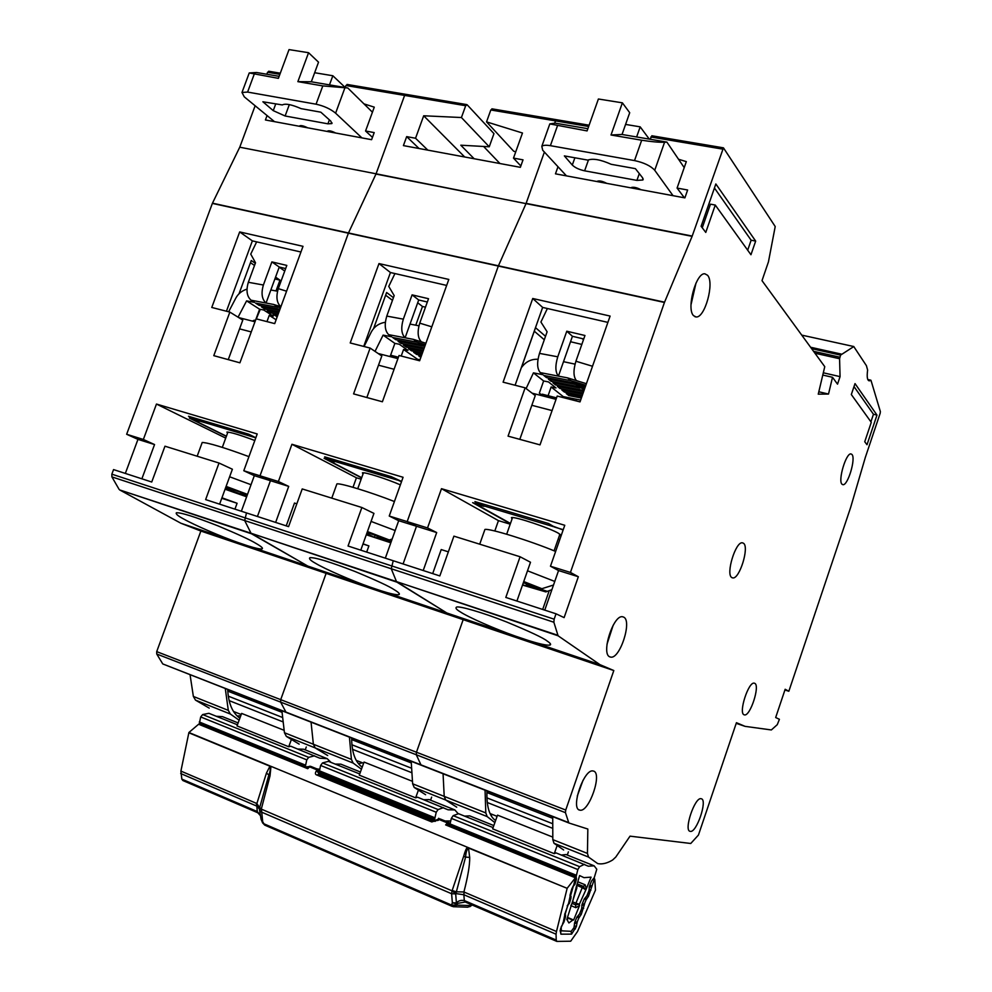 <?xml version="1.0" encoding="UTF-8"?>
<svg xmlns="http://www.w3.org/2000/svg" width="992" height="992" viewBox="0 0 992 992"><rect width="100%" height="100%" fill="white"/><g stroke="black" fill="none" stroke-linecap="round" stroke-linejoin="round"><path stroke-width="1.49" d="M565.043 917.203L564.708 914.016L565.564 916.558L563.989 921.99L561.15 926.925L561.348 930.818L571.181 931.327L573.971 927.656L574.728 922.411L576.774 917.377L579.551 913.905L581.585 908.908L582.13 904.196L584.164 899.198L586.917 895.776L588.938 890.779L589.508 886.042L591.53 881.057L594.245 877.697L596.787 869.252L594.146 865.83L588.318 866.202L556.004 852.884L554.28 853.666L556.834 846.399M567.312 917.798L572.756 920.092L568.912 922.969L566.841 919.423M493.111 827.588L458.54 813.688L453.183 815.647L451.335 818.363L449.76 825.22L576.104 876.655L576.476 879.086L574.976 884.256L572.644 887.084M570.164 895.255L571.008 897.859L569.433 903.29L567.188 905.845M554.28 853.666L492.652 828.853L497.525 815.139L552.569 837.012M561.373 855.042L566.06 854.558L594.146 865.83M567.288 855.042L568.404 851.868M453.183 815.647L579.601 866.661L584.424 864.317M464.541 816.106L469.7 815.87L493.83 825.567M576.798 887.902L576.526 888.547L576.092 887.617L579.601 875.564L583.978 877.66L591.071 877.139L586.322 888.832L585.144 884.777L577.79 881.776M570.859 905.609L575.831 907.68L579.502 905.622L573.649 920.006L572.756 920.092M567.61 919.745L566.804 919.547L576.736 888.348M579.601 866.661L577.84 869.55L576.104 876.655M570.636 895.441L573.029 887.232M565.18 914.202L567.573 906.006M577.195 883.86L583.135 886.29L585.33 889.576L582.267 887.592L585.144 884.777M570.896 905.46L572.161 903.538L576.513 886.178M579.502 905.622L579.378 904.208L575.583 904.828L575.918 903.204L579.378 904.208L586.322 888.832M576.836 888.051L576.836 886.96M567.424 917.389L573.649 920.006M512.021 519.027L511.45 517.626C514.451 516.212 550.684 528.339 558.893 533.522L560.48 535.581L559.401 535.618M563.121 530.001L553.065 526.194M480.376 503.204L483.922 506.354L475.23 503.762L510.471 523.441M556.537 397.904L542.264 394.196L541.074 395.473M551.899 589.67L545.848 591.914L522.511 585.069M484.53 530.546L484.914 529.468C489.044 528.079 530.212 540.814 555.632 551.453M527.508 570.797L554.764 581.436M523.739 581.56L541.892 588.702L553.524 585.02M522.623 584.759L531.861 587.723L526.206 584.933L528.6 585.354L546.952 591.22M541.892 588.702L523.317 582.763M528.6 585.354L528.885 584.548M526.591 583.817L526.206 584.933M562.91 397.507L563.233 396.614L580.655 400.086M563.233 396.614L551.155 386.979L548.092 395.696M540.9 394.37L539.338 393.154L543.628 380.978L533.436 372.856L526.107 388.566M592.522 366.259L575.918 361.237L584.958 335.494L566.779 331.216L572.434 336.3L563.506 361.683L575.038 364.138M575.918 361.237C573.19 370.376 573.376 376.836 576.439 380.618L567.573 377.878L570.958 380.692L585.838 385.293M585.404 386.533L573.574 382.862L575.434 384.412L585.106 387.401M584.672 388.616L578.001 386.545L584.375 389.484M583.953 390.674L582.378 390.178L583.73 391.307M567.573 377.878L558.422 376.117C555.284 372.322 555.061 365.899 557.764 356.81L539.487 353.388C536.796 362.415 537.069 368.826 540.28 372.608L542.897 374.703L533.436 372.856M543.628 380.978L548.502 381.932L555.979 387.934L551.155 386.979M581.374 398.052L568.751 395.548L566.234 393.514L581.87 396.614M582.242 395.585L564.411 392.051L561.856 389.992L582.75 394.122M583.122 393.068L560.021 388.504L557.43 386.421L583.643 391.58M582.378 390.178L555.557 384.921L552.941 382.8L579.836 388.07M578.001 386.545L551.044 381.275L548.39 379.142L575.434 384.412M573.574 382.862L546.48 377.592L543.777 375.422L570.958 380.692M521.284 367.809C525.599 361.758 531.166 358.918 537.986 359.278M572.434 336.3L583.742 338.966M563.506 361.683L558.422 376.117L540.28 372.608M568.751 395.548L569.259 394.109M564.411 392.051L564.919 390.6M560.021 388.504L560.53 387.029M555.557 384.921L556.09 383.42M551.044 381.275L551.589 379.762M546.48 377.592L547.014 376.055M566.779 331.216L557.764 356.81M539.487 353.388L547.113 331.787L540.913 322.028L547.386 308.512M684.22 167.636L666.884 142.092L664.392 142.265C658.688 142.389 651.124 141.707 641.688 140.219L611.01 134.999L622.381 102.833L598.399 99.002L587.078 130.919L549.816 123.913L555.098 123.132L587.872 128.687M673.022 195.672L654.621 170.128C650.516 165.776 643.82 162.601 634.52 160.58L550.386 145.675C546.022 144.956 543.17 145.167 541.818 146.332L542.711 150.251L566.482 175.894M584.61 170.822C579.117 169.607 575.013 167.685 572.297 165.056L564.361 155.905L587.884 160.121C592.869 158.212 600.631 159.613 611.184 164.3L635.401 168.652L642.655 177.866L642.89 179.998L636.914 180.395L584.61 170.822L588.529 159.786M597.072 181.573L597.246 181.3C599.366 180.47 602.541 181.164 606.769 183.371M631.061 187.885L631.234 187.637C633.442 186.781 636.678 187.476 640.968 189.72M625.58 124.422L640.187 126.852L636.628 136.958M622.034 134.478L629.709 112.716L622.381 102.833M649.276 139.103L640.187 126.852M611.01 134.999L621.922 134.466L666.884 142.092M492.565 814.544L490.854 815.201M754.714 683.314C760.356 685.385 750.212 716.584 744.446 714.897L744.087 714.786C738.259 713.161 748.476 681.405 754.255 683.166L754.714 683.314M851.979 454.497C856.034 458.49 847.8 485.882 842.902 484.691L841.972 484.195C837.781 480.574 846.077 452.687 850.987 453.927L851.979 454.497M707.556 275.268C714.674 282.745 704.841 318.308 696.062 316.956L693.557 315.667C686.179 308.896 696 272.428 704.853 273.792L707.556 275.268M691.002 304.755L696 283.08M743.492 543.256C749.555 547.001 739.437 579.551 732.716 577.902L731.798 577.555C725.524 574.318 735.704 541.111 742.45 542.822L743.492 543.256M623.608 617.086C632.474 620.583 619.913 659.432 610.65 657.101L609.869 656.878C600.693 654.088 613.329 614.37 622.616 616.776L623.608 617.086M606.98 644.316L613.168 625.245M593.328 771.044C602.826 772.52 589 812.795 579.874 810.142L579.861 810.129C570.053 809.298 584.015 768.205 593.142 771.007L593.328 771.044M577.282 796.043L583.048 780.233M701.257 798.746C707.904 799.651 696.52 833.342 690.209 831.358L690.209 831.358C683.352 830.912 694.859 796.626 701.158 798.721L701.257 798.746M494.872 822.628L487.196 816.602L445.718 800.036L456.729 807.178L445.718 800.036L444.205 796.365L445.718 800.036L414.222 787.462L425.618 794.716M565.738 810.042L565.452 812.659L568.726 822.616L285.932 712.082L280.637 702.113L285.932 712.082L162.762 663.933L156.736 654.013L156.711 651.632L565.738 810.042L613.812 670.542L599.962 664.652L527.521 640.2C538.904 643.833 546.344 645.47 549.816 645.135C551.428 644.651 550.535 643.275 547.15 641.03C543.48 637.992 529.902 631.619 506.404 621.897C481.827 612.126 458.775 605.74 456.568 607.104C455.13 607.972 456.37 609.572 460.313 611.89C468.224 617.21 495.826 629.312 515.53 636.157L446.834 612.982L396.49 581.61L558.087 635.785L553.858 622.232L554.156 619.182L556.028 613.8L564.113 617.619L578.336 576.736L570.437 572.434L664.442 302.461L692.106 236.344L723.441 147.833L775.211 226.536L768.453 261.838L762.005 280.649L824.761 366.668L818.251 394.159L828.518 394.047L832.511 377.282L837.521 384.152L840.063 376.638L839.579 358.732L840.559 355.111L853.777 346.568L866.413 365.676L867.628 370.09C866.735 376.774 867.268 380.358 869.228 380.854L870.988 380.37L880.375 411.606L880.164 413.304L865.334 457.399L850.665 507.358L788.838 691.263L785.168 689.266L775.67 717.526L779.414 719.299L777.269 724.668L771.354 729.951L745.054 726.355L736.436 722.697L698.442 835.053L690.754 843.485L630.032 836.157L615.784 857.051L612.597 860.027C607.129 863.313 602.169 864.503 597.705 863.598L588.541 857.076L587.438 853.418L587.834 829.039L569.061 823.038L421.104 765.179L416.293 754.763L421.104 765.179M599.962 664.652L558.087 635.785M701.121 226.288L715.84 183.966L755.668 241.093L750.956 254.746L715.269 205.059L705.771 232.413L701.121 226.288M876.978 415.09L867.008 444.726L864.739 441.75L871.274 422.319L851.322 394.531L855.017 383.594L876.978 415.09L873.456 414.247L870.914 421.811M582.168 338.594L583.457 339.772M572.744 398.511L572.26 399.9M576.005 400.867L576.563 399.268M515.108 385.243L542.649 307.421L607.898 322.388M532.741 298.493L503.093 382.168L525.14 387.822L508.065 436.145L540.008 444.875L557.194 396.044L580.022 401.896L610.105 316.064L532.741 298.493L542.649 307.421M495.603 820.558C489.316 816.23 486.44 806.347 486.973 790.934M487.196 816.602L485.807 812.932L485.051 790.178M385.33 558.161L398.697 520.701L416.504 526.256L403.087 563.952L416.504 526.256L407.179 521.606L427.527 527.942L436.691 532.555L423.212 570.512M432.686 573.599L441.204 549.568L448.359 551.837M494.81 530.993L498.455 520.639L441.49 488.684L427.527 527.942M556.028 613.8L505.808 597.432L520.081 556.76L453.914 536.151L439.828 575.93L393.229 560.74L391.257 568.763L393.229 560.74L348.043 546.009L361.869 507.507L302.213 488.932L288.573 526.628L246.487 512.914L244.689 520.564L246.487 512.914L205.629 499.596L219.021 463.028L164.97 446.202L151.739 482.025L113.547 469.588L111.848 474.176L111.898 476.892L553.858 622.232M692.106 236.344L526.02 203.62L498.319 266.067L407.179 521.606L416.504 526.256L436.691 532.555M241.366 511.24L254.324 475.676L270.444 480.698L257.436 516.472L270.444 480.698L260.016 475.788L348.477 232.959L498.43 265.806L526.02 203.62L544.397 152.061L526.12 203.36L692.205 236.071M588.653 126.492L555.508 120.888L554.714 123.144L555.508 120.888L556.934 119.92M411.196 761.31L412.635 783.792L444.205 796.365L443.064 773.772L444.205 796.365L485.807 812.932M613.812 670.542L463.177 619.653L416.466 752.221L416.293 754.763L565.452 812.659M381.126 590.81C390.216 593.7 396.093 594.989 398.784 594.679C400.322 594.121 398.821 592.472 394.246 589.719C389.67 586.557 376.638 580.494 355.148 571.541C329.964 561.832 314.873 557.219 309.876 557.69C308.71 558.719 310.608 560.592 315.592 563.332C324.855 568.974 352.185 580.853 370.239 587.14L446.834 612.982L463.177 619.653L326.12 573.351L280.711 699.658L280.637 702.113L416.293 754.763L416.466 752.221L463.177 619.653L446.834 612.982L396.936 582.168L251.013 533.225L307.768 566.06L251.509 533.783L119.635 489.912L180.928 523.255L200.868 531.042L156.711 651.632M557.74 635.24L396.49 581.61L391.257 568.763L396.49 581.61L251.013 533.225L244.689 520.564L251.013 533.225L119.635 489.912M788.838 691.263L784.932 689.986M823.31 372.794L840.063 376.638M650.008 139.227L652.141 135.966M558 166.73L555.47 173.836L684.889 197.879L687.63 190.005L677.077 188.071L686.315 161.622L678.528 159.253M664.541 302.188L498.43 265.806M570.437 572.434L550.473 566.221L564.77 525.276L441.49 488.684M664.442 302.461L212.362 203.397L126.654 434.273L143.356 439.468L156.463 404.054L225.717 438.104M515.53 636.157L527.521 640.2M552.73 816.652L552.817 839.629L554.02 843.287L563.654 849.97M745.054 726.355L736.213 723.342M832.511 377.282L822.777 375.05M516.919 601.053L530.497 562.253L520.081 556.76M510.372 523.726L472.651 502.646L481.343 505.238L474.908 501.58L548.626 523.54L554.578 527.099L563.233 529.678M519.808 439.357L535.258 395.585L525.14 387.822M510.21 524.185L498.455 520.639M558.136 539.214L559.736 539.685M542.686 609.448L549.109 591.046M521.445 367.548L535.544 327.695L545.513 336.3M570.524 341.732L581.82 344.422M534.304 331.204L544.298 339.772M559.786 539.561L558.186 539.078M544.757 610.13L558.558 570.561L578.336 576.736M684.393 197.792L677.077 188.071M550.473 566.221L558.558 570.561M828.518 394.047L818.809 391.766M714.438 187.996L751.13 240.213L755.668 241.093M747.683 250.207L751.13 240.213M702.262 227.788L710.47 204.166L715.269 205.059M854.013 386.582L873.456 414.247M458.254 813.8L454.82 809.906L448.124 809.807L417.545 797.208L415.636 797.841L418.066 791.07M363.618 763.232L356.24 760.393M415.636 797.841L359.278 775.161L364.039 762.067L412.188 781.212M423.795 799.726L429.139 799.602L454.82 809.906M430.565 800.172L431.656 797.134M359.724 773.958L328.377 761.348L322.524 762.935L320.614 765.464L436.232 812.25L438.092 809.559L443.498 807.649M335.147 764.063L340.851 764.162L360.418 772.012M438.452 818.958L438.638 818.288L439.444 818.834M445.11 820.967L450.579 821.004M320.614 765.464L319.188 772.061L434.67 819.082L436.232 812.25M434.67 819.082L435.29 821.314M319.697 775.211L319.188 772.061M362.998 474.064L362.427 472.812C364.548 471.882 387.128 479.037 400.371 484.865M401.487 481.74L396.614 479.57M330.534 458.577L334.614 461.776L326.752 459.432L361.696 477.698M391.307 355.409L389.298 356.388L391.381 355.409L398.412 357.219L391.381 355.409L390.129 356.599M390.823 542.785L366.284 534.787M336.586 484.79L336.908 483.91C340.194 482.868 370.028 491.958 394.419 501.518M371.07 521.42L395.188 530.534M367.437 531.563L389.323 539.983L392.162 539.016M374.951 535.382L374.79 537.453L383.408 540.206L376.886 537.18L378.572 537.404L391.282 541.458M374.79 537.453L368.218 534.415L368.664 533.175M366.631 533.82L368.218 534.415M389.323 539.983L367.077 532.58M378.572 537.404L378.845 536.635M377.258 536.126L376.886 537.18M417.235 360.146L417.545 359.302L419.976 359.786M364.052 346.518L371.219 332.146C374.232 326.566 378.932 323.28 385.342 322.276M417.545 359.302L403.57 349.494L401.214 356.041M391.332 355.396L390.699 354.962L394.866 343.381L383.098 335.122L375.026 351.391M418.922 325.81L410.031 324.086L418.698 299.981L427.329 302.014M431.793 326.827L419.74 323.144C417.173 331.836 417.731 338.074 421.389 341.856L413.391 339.363L417.347 342.228L425.37 344.732M424.973 345.861L420.41 344.435L424.688 346.667M413.391 339.363L405.096 337.788C401.376 334.006 400.793 327.794 403.335 319.151L386.781 316.088C384.251 324.682 384.884 330.869 388.666 334.651L391.679 336.784L383.098 335.122M394.866 343.381L399.28 344.236L407.96 350.35L403.57 349.494M420.831 357.393L418.748 355.917L421.191 356.401M421.55 355.396L416.64 354.429L413.664 352.334L422.059 353.97M422.431 352.941L411.531 350.821L408.518 348.7L422.952 351.49M423.324 350.449L406.36 347.163L403.322 345.018L423.857 348.973M424.229 347.919L401.128 343.468L398.052 341.285L422.58 345.997M420.41 344.435L395.833 339.723L392.708 337.516L417.347 342.228M410.031 324.086L405.096 337.788L388.666 334.651M416.64 354.429L417.148 353.003M411.531 350.821L412.052 349.382M406.36 347.163L406.894 345.7M401.128 343.468L401.661 341.98M395.833 339.723L396.378 338.21M419.74 323.144L428.519 298.716L412.089 294.86L418.698 299.981M412.089 294.86L403.335 319.151M386.781 316.088L394.184 295.591L388.752 286.415L394.94 273.556M362.526 762.798L358.472 763.716M361.448 769.197L353.152 763.071L315.196 747.918L327.72 755.544L315.196 747.918L313.373 744.248L315.196 747.918L286.353 736.399L299.175 744.124M419.046 148.502L406.67 136.623L403.409 145.601L520.354 167.326L523.02 159.848L513.496 158.112L522.474 133.015L486.539 121.88L490.817 109.976L555.508 120.888L556.673 119.747M212.362 203.397L239.754 147.2L376.08 173.798L348.477 232.959L375.98 174.046L526.02 203.62L376.08 173.798L404.612 95.418L406.137 94.525M353.003 487.295L356.426 477.784L291.933 444.28L403.087 477.276L389.236 516.026L407.179 521.606L498.319 266.067M363.717 346.431L390.439 272.527L446.648 285.423M378.981 263.574L350.213 342.959L370.128 348.068L353.574 393.886L382.391 401.772L399.044 355.483L419.628 360.766L448.806 279.434L378.981 263.574L390.439 272.527M362.192 767.138C355.31 762.29 351.776 752.581 351.614 738.011M353.152 763.071L351.416 759.401L349.432 737.155M288.709 486.39L270.444 480.698L260.016 475.788L278.392 481.517L288.709 486.39L275.64 522.412M286.229 525.859L294.488 503.056L296.831 503.8M278.392 481.517L291.933 444.28M281.889 710.756L284.444 732.728L313.373 744.248L311.054 722.151L313.373 744.248L351.416 759.401M156.736 654.013L280.637 702.113L280.711 699.658L326.12 573.351L307.768 566.06L247.901 545.86C255.217 548.179 259.916 549.196 262 548.923C263.426 548.316 261.293 546.406 255.601 543.194C250.368 539.958 237.807 534.167 217.918 525.847C194.804 516.795 180.953 512.43 176.365 512.765C175.534 513.943 178.076 516.076 184.004 519.176C194.358 525.066 221.34 536.722 237.968 542.5L180.928 523.255M483.612 146.469L499.956 163.531M467.17 104.805L493.954 133.622L489.242 146.779L461.429 117.527L465.682 105.722L467.17 104.805M406.67 136.623L415.549 138.248L423.696 115.779L461.429 117.527M370.239 587.14L307.768 566.06L326.12 573.351L200.868 531.042M489.242 146.779L460.796 145.204L474.126 158.732M464.69 156.984L423.696 115.779M427.825 150.139L415.549 138.248M360.778 550.163L373.947 513.397L361.869 507.507M361.621 477.908L324.111 458.316L331.985 460.66L324.669 456.828L391.245 476.656L401.599 481.442M366.842 397.519L381.821 355.979L370.128 348.068M361.15 479.21L356.426 477.784M366.68 552.085L368.888 545.91L363.035 543.827M373.575 328.6L386.62 292.504L393.44 297.65M415.772 325.153L422.48 306.478L417.694 302.783M362.985 544L368.888 545.91M422.48 306.478L425.481 307.185M385.64 295.207L392.472 300.34M412.635 783.792L414.222 787.462M486.539 121.88L513.67 151.193L515.741 151.85M490.817 109.976L492.292 109.033M520.837 165.962L513.496 158.112M389.236 516.026L398.697 520.701M331.03 762.414L327.211 758.682L319.796 758.198L290.792 746.232L288.722 746.753L291.065 740.367M241.23 714.525L233.529 711.487M281.914 712.281L227.763 691.139L228.83 689.998M288.722 746.753L237.001 725.933L241.639 713.422L283.848 730.199M297.774 749.034L303.626 749.22L327.211 758.682M305.226 749.865L306.292 746.964M237.423 724.78L208.89 713.298L202.653 714.562L200.694 716.943L306.776 759.86L308.698 757.355L314.6 755.805M216.293 716.274L222.456 716.633L238.117 722.92M309.603 766.27L310.273 766.27M316.981 768.912L319.536 769.259M200.694 716.943L199.392 723.292L305.362 766.432L306.776 759.86M227.515 433.206L226.932 432.103C230.764 432.152 240.064 434.967 254.82 440.51M255.8 437.832L255.043 437.373M194.655 418.103L199.181 421.34L192.026 419.207L226.412 436.195M254.324 320.193L252.414 321.123L255.465 320.466L253.109 321.309M246.636 496.794L225.072 489.23M201.946 443.201L202.207 442.482C208.171 442.68 223.746 447.392 248.93 456.63M229.623 476.78L251.038 484.716M226.102 486.39L247.516 494.376M227.726 487.816L227.267 489.031L225.37 488.424M246.81 496.285L241.254 493.818L247.144 495.392M246.748 496.459L233.368 491.288L233.777 490.197M227.267 489.031L233.368 491.288M247.405 494.648L225.891 486.998M242.358 493.855L242.618 493.123M241.626 492.801L241.254 493.818M240.696 492.516L240.61 494.5M228.631 311.786L235.786 298.158C238.142 293.781 241.862 290.768 246.958 289.118M256.333 318.891L260.276 309.33M276.123 319.771L269.254 315.369L266.972 321.619M256.06 318.816L274.71 323.603L303.019 246.326L239.68 231.93L211.767 307.458L229.846 312.096L213.788 355.657L239.915 362.812L259.619 309.206L246.599 300.874L238.068 317.18M286.576 291.202L278.293 288.647C275.863 296.93 276.718 302.957 280.86 306.726L273.594 304.445L280.401 308.078M273.594 304.445L266.054 303.031C261.876 299.262 260.983 293.26 263.388 285.014L248.335 282.286C245.942 290.482 246.859 296.459 251.088 300.216L254.423 302.374L246.599 300.874M259.619 309.206L263.649 309.975L273.271 316.138L269.254 315.369M277.252 316.696L273.11 314.39L277.76 315.282M278.132 314.266L270.704 312.852L267.332 310.67L278.665 312.827M279.037 311.798L264.901 309.107L261.491 306.912L279.57 310.335M279.955 309.281L259.024 305.325L255.564 303.106L278.008 307.334M278.293 288.647L286.812 265.41L271.882 261.9L279.26 267.034L270.841 289.986L277.512 291.214M279.26 267.034L285.659 268.547M270.841 289.986L266.054 303.031L251.088 300.216M276.446 316.535L276.966 315.121M270.704 312.852L271.238 311.414M264.901 309.107L265.434 307.656M259.024 305.325L259.569 303.862M271.882 261.9L263.388 285.014M248.335 282.286L255.514 262.768L250.74 254.113L256.655 241.862M372.434 112.195L347.783 87.978L322.797 85.907L297.873 81.654L308.562 52.712L289.032 49.6L278.392 78.343L249.24 72.949L256.568 72.503L279.136 76.334M361.906 137.888L335.445 113.026C330.262 108.847 323.801 105.896 316.064 104.197L247.591 92.07L241.986 92.467L244.28 96.844L274.486 121.656M285.126 115.99L273.259 110.645L262.88 101.779L282.311 104.941C285.398 103.292 291.66 104.52 301.084 108.636L320.825 112.183L330.782 121.111L331.836 123.591L327.93 123.826L285.126 115.99L289.329 104.606M299.646 126.331L299.745 125.848C301.221 125.252 303.85 125.91 307.607 127.807M327.546 131.502L327.658 131.043C329.195 130.436 331.861 131.093 335.656 133.015M314.65 72.726L332.841 75.752L329.48 84.866M311.314 81.79L318.531 62.186L308.562 52.712M345.204 87.482L332.841 75.752M297.873 81.654L311.166 81.766L347.783 87.978M240.796 715.716L237.175 716.001M209.225 708.114L195.474 700.104L193.366 696.446L190.08 674.858M239.122 720.204L230.342 714.029L228.309 710.371L225.296 688.622M239.754 147.2L376.08 173.798L404.612 95.418L405.84 94.339M156.463 404.054L257.213 433.963L243.784 470.741L260.016 475.788L348.378 233.207M226.436 311.228L252.365 240.882L300.936 252.005M239.68 231.93L252.365 240.882M239.878 718.171C232.475 713 228.42 703.464 227.689 689.552M143.356 439.468L154.554 444.552L141.881 478.814M125.339 473.42L137.962 439.382L154.554 444.552M137.962 439.382L126.654 434.273M239.853 146.965L255.142 105.76M266.823 74.239L267.555 72.267L269.154 71.449M162.762 663.933L286.366 712.492M119.077 489.341L111.898 476.892M345.191 87.532L345.935 85.51L347.498 84.642M267.059 115.543L265.422 119.97L371.603 139.686L374.195 132.593L365.564 131.006L374.269 107.148L363.965 103.875M348.477 232.959L212.462 203.162M237.968 542.5L247.901 545.86M219.616 504.147L232.388 469.228L219.021 463.028M226.35 436.368L189.36 418.103L196.515 420.236L188.505 416.268L248.918 434.26L255.824 437.77M228.259 359.625L242.792 320.106L229.846 312.096M234.943 509.144L237.088 503.266L221.935 497.786M239.01 293.806L251.274 260.524L255.316 263.289M275.553 277.128L279.967 280.153L276.012 290.929M284.741 271.039L279.211 267.183M221.749 498.294L237.088 503.266M274.896 278.926L279.967 280.153M250.468 262.682L254.522 265.447M284.444 732.728L286.353 736.399M372.459 137.355L365.564 131.006M243.784 470.741L254.324 475.676M260.958 818.636L263.922 823.794L451.571 905.088L457.064 905.126L457.188 903.439L465.236 902.026L464.306 900.575L463.872 894.747L455.898 893.581L465.583 857.076L463.661 856.307L452.067 890.828L455.688 893.891L452.402 890.506L455.998 891.783L463.896 891.982C467.902 876.581 469.836 865.061 469.7 857.423L468.497 848.036L567.126 888.324L467.406 847.255C466.215 848.47 464.975 851.483 463.661 856.307M270.022 775.856L266.451 773.078L256.866 803.545L259.644 807.711L261.404 808.703L270.022 775.856L270.977 766.332L269.948 766.221C270.655 768.44 270.258 771.466 268.758 775.298L259.557 807.984L259.482 809.646L261.442 809.162L259.582 809.174L259.582 810.402L259.47 809.658M449.798 825.604L445.631 824.898L449.165 824.253L447.442 822.914L448.52 822.356L440.225 818.995L437.15 819.938M450.033 825.704L449.649 824.513M319.027 771.491L317.229 769.953L319.312 770.077M318.283 769.457L310.806 766.394L308.177 766.89L307.706 768.688L306.33 767.188M472.018 904.927L471.039 905.584L457.064 905.126L452.327 906.44L451.571 905.088L452.352 902.757L456.394 902.894L455.688 893.891L451.62 893.742L452.067 890.828L261.442 809.162L262.595 820.719L261.33 820M456.828 903.228L456.01 903.762L457.188 903.439L456.394 902.894C458.416 900.736 461.044 899.967 464.306 900.575L465.657 902.187L470.878 903.377M270.977 766.332L467.406 847.255M469.7 857.423L465.583 857.076C465.88 852.438 466.848 849.425 468.497 848.036L468.546 847.714M318.271 774.64L318.829 773.45L316.522 770.635C314.935 773.028 315.047 774.492 316.882 775.025L431.768 821.946L439.146 819.541L447.442 822.914L445.631 824.898L575.41 877.796L567.126 888.324M269.998 765.911L188.902 732.505L198.623 724.234L307.706 768.688L309.628 766.866L317.229 769.953L316.522 770.635M456.01 903.762L452.352 902.757L451.62 893.742L261.119 811.94L259.582 810.402L261.057 819.181L262.595 822.901L264.889 825.183L452.154 906.366M436.492 820.62L438.464 820.272M199.9 723.85L198.623 724.234M260.45 815.573L257.288 811.58L256.568 803.408L180.904 771.094L181.834 779.117L182.85 780.518L257.548 812.659M180.904 771.094L188.902 732.505M593.886 878.416L594.778 879.346L595.473 890.122L577.53 931.513L570.698 941.21L556.822 941.408L556.227 940.069L464.95 900.823M573.624 885.546L575.41 877.796M567.064 888.658L556.487 931.513L464.244 892.118L463.636 894.66M464.244 892.118L463.872 894.747L556.053 934.204L556.487 931.513M556.053 934.204L556.227 940.069M266.451 773.078L269.948 766.221L188.864 732.803M262.496 822.641L264.69 825.096M308.177 766.903L306.392 767.2M589.769 885.397L591.654 885.806L589.273 886.724M570.276 898.368L569.991 895.292L571.739 889.08L574.256 884.529L576.315 877.213M568.416 904.158L570.003 896.731M564.969 913.694L570.214 898.851M570.301 898.529L570.264 897.301M563.171 922.808L564.696 915.306M575.013 921.704L577.133 922.163L576.364 926.615L571.59 934.117L560.889 934.166L560.53 928.859L563.716 921.89M577.952 915.814L578.782 918.034L577.133 922.163L574.504 923.093M582.403 903.501L584.449 904.394L581.238 914.426L578.782 918.034L577.071 916.782M585.292 897.686L586.049 899.843L584.412 903.948L581.907 904.865M594.506 878.664L588.492 896.272L586.049 899.843L584.437 898.628M256.531 806L259.433 808.951M260.474 815.722L257.858 812.795M465.236 902.026L556.735 941.371M453.307 906.713L467.889 907.184L471.039 905.584L469.811 906.725M455.985 892.738L454.733 892.825M259.445 808.517L259.582 809.174M552.222 828.146L487.27 802.503M552.606 818.276L486.911 792.546M552.321 823.583L486.923 797.866M451.335 818.363L577.84 869.55M575.831 907.68L575.583 904.828L572.334 903.476M561.261 930.781L560.381 930.409M449.773 823.819L576.191 875.217M572.793 901.902L575.918 903.204L582.267 887.592L576.761 885.335M576.476 879.086L575.856 878.838M564.721 914.773L565.651 915.157M571.094 896.458L570.003 895.999M571.008 897.859L570.326 897.574M540.107 395.225L542.202 394.196M553.734 526.727L482.224 505.387M552.073 410.589L531.824 405.294M586.408 383.693L576.439 380.618M664.578 142.253L654.732 170.289M572.297 165.056L574.876 157.79M639.307 173.6L636.914 180.395M631.966 187.302L631.718 188.009M550.386 145.675L557.442 125.872M634.52 160.58L641.688 140.219M867.814 379.589L870.678 380.246M801.747 335.122L853.839 346.543M810.6 347.25L841.166 354.057M839.579 358.732L814.94 353.202M722.486 149.085L650.802 136.983M587.438 853.418L552.817 839.629M811.617 348.651L840.559 355.111M839.852 357.194L813.564 351.317M111.848 474.176L554.156 619.182M588.541 857.076L554.02 843.287M411.283 772.508L352.532 749.32M411.147 762.885L351.627 739.573M411.122 768.056L351.912 744.769M322.524 762.935L438.092 809.559M319.139 770.697L434.682 817.681M435.265 820.086L319.87 773.09M435.029 821.401L319.908 774.454M397.308 480.054L332.692 460.772M394.084 369.272L378.498 365.192M425.903 343.257L421.389 341.856M465.682 105.722L345.935 85.51M421.054 765.154L286.415 712.516M282.484 721.668L229.127 700.612M282.112 717.315L228.284 696.148M202.653 714.562L308.698 757.355M199.293 721.965L305.313 765.068M255.75 437.807L197.073 420.298M251.249 331.923L239.568 328.873M344.856 87.978L335.606 113.187M273.259 110.645L275.677 104.073M329.394 119.871L327.93 123.826M328.972 130.77L328.625 131.713M300.737 125.587L300.402 126.468M247.591 92.07L254.212 74.226M316.064 104.197L322.797 85.907M230.342 714.029L195.474 700.104M279.868 74.35L267.555 72.267M193.366 696.446L228.309 710.371M449.798 823.72L448.545 823.596M439.865 819.02L437.658 819.442M317.986 769.482L319.176 770.561M448.421 822.343L438.91 818.859L431.768 821.946M432.996 821.45L318.06 774.554L316.882 775.025M318.494 774.727L319.536 772.768M449.86 823.521L449.351 822.852L449.922 823.323M573.711 885.025L571.739 889.08M569.83 898.789L570.189 895.181M568.441 903.737L567.325 905.894M564.56 917.476L564.87 914.066M563.171 922.424L562.662 923.453M560.889 934.166L560.319 931.054M571.59 934.117L571.082 931.339M561.633 930.905L560.356 930.67M575.447 928.909L573.76 928.165M576.364 926.615L574.529 925.796M577.17 922.61L574.393 923.812M579.105 917.774L578.472 915.405M581.238 914.426L579.638 913.706M583.643 908.399L581.92 907.606M584.449 904.394L581.783 905.597M586.371 899.583L585.788 897.289M588.492 896.272L586.991 895.578M590.885 890.27L589.273 889.514M591.691 886.265L589.161 887.456M180.705 773.537L256.333 805.913L256.568 803.408M256.73 811.32L181.834 779.117M490.036 813.539L497.091 816.354M585.491 865.061L588.318 866.202M540.057 395.213L542.264 394.196L556.549 397.866M560.716 534.874L560.48 535.581M556.028 399.33L532.109 393.167M554.082 550.82L559.897 534.167M506.676 534.217L512.529 517.588M479.719 544.186L484.914 529.468M549.816 123.913L541.818 146.332M642.89 179.998L643.238 179.031M694.933 316.708L696.062 316.956M732.071 577.716L732.716 577.902M609.646 656.766L610.65 657.101M867.777 379.49L870.827 380.184M589.112 125.203L491.883 108.822M550.324 643.684L549.816 645.135M578.993 809.794L579.861 810.129M723.441 147.833L651.794 135.755M444.776 808.468L448.124 809.807M397.916 358.608L378.175 353.524M357.74 488.709L363.456 472.787M331.774 498.133L336.908 483.91M466.748 104.594L347.039 84.432M399.206 593.489L398.784 594.679M316.039 756.685L319.796 758.198M254.981 321.78L238.75 317.601M222.32 447.38L227.924 432.078M197.16 456.221L202.207 442.482M249.24 72.949L241.986 92.467M331.836 123.591L332.072 122.971M280.302 73.197L268.683 71.238M262.347 547.968L262 548.923M305.697 766.928L310.806 766.394L319.312 770.052M556.425 941.036L467.294 902.695L470.245 903.104M560.728 928.748L560.096 930.905M470.902 905.956L472.18 904.989"/></g></svg>
